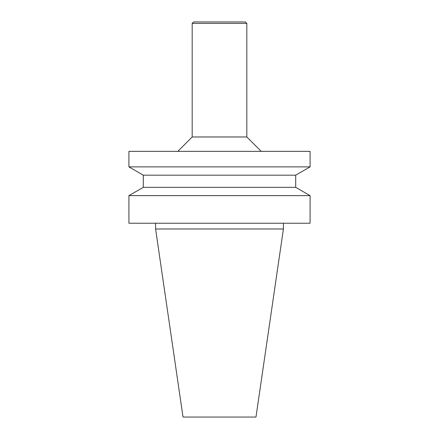 <?xml version="1.0" encoding="UTF-8"?>
<svg xmlns="http://www.w3.org/2000/svg" width="439" height="439" viewBox="0 0 439 439"><rect width="100%" height="100%" fill="white"/><g stroke="black" fill="none" stroke-linecap="round" stroke-linejoin="round"><path stroke-width="0.66" d="M155.593 228.988L283.407 228.988L255.981 417.05L183.019 417.05L155.593 228.988L155.593 223.237M219.5 21.95L193.621 21.95L192.183 23.388L246.817 23.388L245.379 21.95L219.5 21.95M246.817 23.388L246.817 136.973L192.183 136.973L192.183 23.388M219.5 151.351L128.918 151.351L128.918 166.875L310.082 166.875L310.082 151.351L219.5 151.351M143.301 175.177L143.301 187.332L295.699 187.332L295.699 175.177L143.301 175.177L128.918 166.875M295.699 187.332L310.082 195.635L128.918 195.635L143.301 187.332M310.082 195.635L310.082 223.237L128.918 223.237L128.918 195.635M192.183 136.973L177.806 151.351M246.817 136.973L261.194 151.351M295.699 175.177L310.082 166.875M283.407 228.988L283.407 223.237"/></g></svg>
